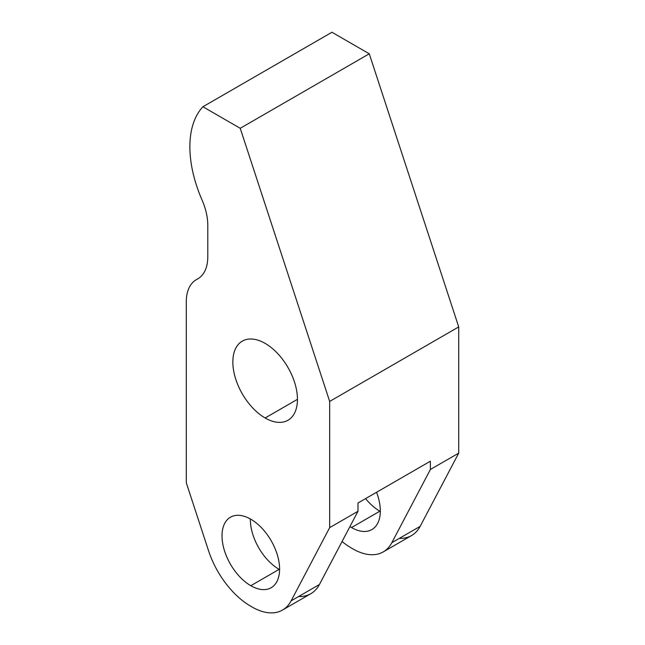 <?xml version="1.0" encoding="UTF-8"?>
<svg xmlns="http://www.w3.org/2000/svg" width="645" height="645" viewBox="0 0 645 645"><rect width="100%" height="100%" fill="white"/><g stroke="black" fill="none" stroke-linecap="round" stroke-linejoin="round"><path stroke-width="0.97" d="M391.829 542.703L430.392 469.471L430.392 461.191L357.991 502.995L357.991 511.275L319.42 584.507L291.105 600.858A60.832 35.12 -120 0 1 252.122 607.026L250.808 606.268L252.122 607.026A60.832 35.12 -120 0 0 282.534 610.041A60.832 35.12 -120 0 0 291.105 600.858L319.42 584.507L291.105 600.858L329.668 527.626L329.668 401.424L240.23 128.299L369.271 53.793L458.716 326.918L329.668 401.424L240.23 128.299L369.271 53.793L458.716 326.918L458.716 453.121L458.716 326.918L329.668 401.424L329.668 527.626L357.991 511.275L319.42 584.507A60.832 35.12 60 0 1 298.619 596.52A60.832 35.12 -120 0 0 319.42 584.507L357.991 511.275L357.991 502.995L430.392 461.191L430.392 469.471L458.716 453.121L420.153 526.352L391.829 542.703A60.832 35.12 -120 0 1 352.847 548.871A60.832 35.12 -120 0 0 383.259 551.886A60.832 35.12 -120 0 0 391.829 542.703L420.153 526.352L391.829 542.703L430.392 469.471L458.716 453.121L420.153 526.352A60.832 35.12 60 0 1 399.344 538.365A60.832 35.12 -120 0 0 420.153 526.352L458.716 453.121L458.716 326.918L369.271 53.793L331.949 32.25L202.909 106.756A101.386 58.534 -120 0 0 202.014 199.926A48.294 27.88 60 0 1 207.795 225.218L207.795 256.734A48.294 27.88 60 0 1 197.789 278.842L196.29 279.712A48.294 27.88 -120 0 0 186.284 301.82L186.284 482.758L208.577 550.822A65.903 38.047 -120 0 0 250.808 606.268L252.122 607.026A60.832 35.12 -120 0 0 291.105 600.858L329.668 527.626L357.991 511.275L357.991 502.995L430.392 461.191L430.392 469.471L391.829 542.703A60.832 35.12 60 0 1 352.847 548.871L351.533 548.113A65.903 38.047 60 0 1 342.06 541.518A65.903 38.047 -120 0 0 351.533 548.113L352.847 548.871L351.533 548.113A65.903 38.047 -120 0 1 342.06 541.518M380.324 511.469A40.716 23.51 60 0 1 379.857 511.203A40.716 23.51 -120 0 0 380.324 511.469A40.716 23.51 60 0 1 379.857 511.203A40.716 23.51 60 0 1 365.594 498.609A40.716 23.51 -120 0 0 379.857 511.203L351.533 527.554A40.716 23.51 -120 0 0 371.891 529.569A40.716 23.51 -120 0 0 376.543 492.28A40.716 23.51 -120 0 1 351.533 527.554L379.857 511.203A40.716 23.51 60 0 1 365.594 498.609M279.591 569.624A40.716 23.51 60 0 1 279.124 569.358A40.716 23.51 -120 0 0 279.591 569.624A40.716 23.51 60 0 1 279.124 569.358L250.808 585.708A40.716 23.51 -120 0 0 271.166 587.724A40.716 23.51 -120 0 0 277.406 555.095A40.716 23.51 -120 0 0 250.808 519.217A40.716 23.51 -120 0 0 230.45 517.201A40.716 23.51 -120 0 0 224.21 549.83A40.716 23.51 -120 0 0 250.808 585.708L279.124 569.358A40.716 23.51 60 0 1 250.341 518.951A40.716 23.51 -120 0 0 279.124 569.358A40.716 23.51 60 0 1 250.341 518.951M379.857 511.203L351.533 527.554A40.716 23.51 -120 0 1 349.929 526.57A40.716 23.51 -120 0 0 351.533 527.554A40.716 23.51 -120 0 0 376.543 492.28M202.909 106.756L331.949 32.25L369.271 53.793L331.949 32.25L202.909 106.756L240.23 128.299L202.909 106.756A101.386 58.534 -120 0 0 202.014 199.926A48.294 27.88 60 0 1 207.795 225.218L207.795 256.734A48.294 27.88 60 0 1 197.789 278.842L196.29 279.712A48.294 27.88 -120 0 0 186.284 301.82L186.284 482.758L208.577 550.822A65.903 38.047 -120 0 0 250.808 606.268A65.903 38.047 -120 0 1 208.577 550.822L186.284 482.758L186.284 301.82A48.294 27.88 -120 0 1 196.29 279.712L197.789 278.842A48.294 27.88 -120 0 0 207.795 256.734L207.795 225.218A48.294 27.88 -120 0 0 202.014 199.926A101.386 58.534 -120 0 1 202.909 106.756L240.23 128.299L329.668 401.424L458.716 326.918M265.143 343.39A45.682 26.372 60 0 1 297.45 399.336A45.682 26.372 60 0 1 265.143 417.984A45.682 26.372 60 0 1 232.845 362.038A45.682 26.372 60 0 1 265.143 343.39A45.682 26.372 -120 0 0 242.31 341.124A45.682 26.372 -120 0 0 235.304 377.728A45.682 26.372 -120 0 0 265.143 417.984A45.682 26.372 -120 0 0 287.984 420.25A45.682 26.372 -120 0 0 294.991 383.646A45.682 26.372 -120 0 0 265.143 343.39M250.808 519.217A40.716 23.51 60 0 1 279.599 569.084A40.716 23.51 60 0 1 250.808 585.708A40.716 23.51 60 0 1 222.017 535.842A40.716 23.51 60 0 1 250.808 519.217M297.45 399.336L265.143 417.984A45.682 26.372 -120 0 0 293.12 378.188A45.682 26.372 -120 0 0 237.175 345.889A45.682 26.372 -120 0 0 265.143 417.984M319.42 584.507A60.832 35.12 60 0 1 310.858 593.69L282.534 610.041M420.153 526.352A60.832 35.12 60 0 1 411.583 535.535L383.259 551.886M279.124 569.358L250.808 585.708A40.716 23.51 -120 0 0 275.738 550.233A40.716 23.51 -120 0 0 225.879 521.442A40.716 23.51 -120 0 0 250.808 585.708M349.929 526.57A40.716 23.51 -120 0 0 351.533 527.554M291.105 600.858L329.668 527.626L329.668 401.424M458.716 453.121L430.392 469.471M357.991 511.275L329.668 527.626M369.271 53.793L240.23 128.299"/></g></svg>

